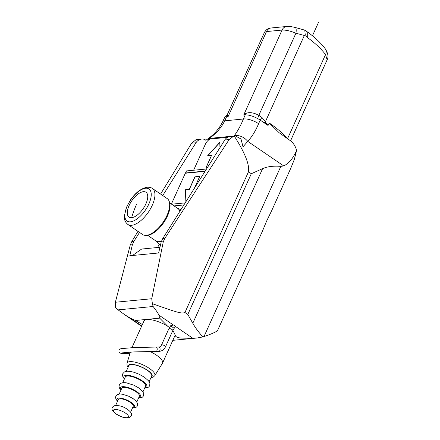 <?xml version="1.0" encoding="UTF-8"?>
<svg xmlns="http://www.w3.org/2000/svg" width="440" height="440" viewBox="0 0 440 440"><rect width="100%" height="100%" fill="white"/><g stroke="black" fill="none" stroke-linecap="round" stroke-linejoin="round"><path stroke-width="0.66" d="M170.753 325.617L173.421 325.028L174.873 325.611L175.522 326.464L192.748 338.223L197.175 337.986L202.873 336.925C198.6 332.184 195.239 327.624 192.803 323.246L187.814 314.452L184.943 312.51L248.479 171.787C249.673 164.725 244.926 152.801 234.245 136.02L230.665 136.251A8.014 6.644 -95.5 0 0 228.833 136.758A9.29 7.7 -95.5 0 0 224.796 139.975L162.745 238.535L161.189 241.984L158.642 252.973L129.817 255.756L132.363 244.767L133.92 241.318L139.524 232.414M187.814 314.452L251.312 173.718L262.609 168.647C267.443 166.518 273.521 165.764 280.836 166.375L283.729 165.93C288.992 163.301 293.282 158.131 296.599 150.425C295.466 146.113 293.26 142.786 289.993 140.437L279.131 132.732L269.209 122.964L268.07 125.472L265.243 122.078L304.343 35.486L305.212 34.617L307.675 37.752C314.892 42.928 320.848 48.521 325.55 54.533L327.124 59.84C328.73 57.173 328.119 53.504 325.298 48.824L325.298 48.824A7.26 5.731 143.6 0 1 325.55 54.533L287.524 138.754M234.042 136.02L234.119 135.916A11.611 8.146 39.2 0 1 247.748 141.372L243.018 146.79L240.999 139.001L235.191 135.817M184.943 312.51C181.368 313.935 176.611 312.219 152.383 303.705L151.739 298.738L163.284 241.78L164.84 238.332L229.13 139.557L233.437 136.312L228.833 136.758M233.437 136.312L234.245 136.02M229.658 136.444L209.418 138.402L207.785 138.936L205.953 140.239A8.014 6.644 84.5 0 0 201.839 139.035L196.086 139.7L191.637 143.176L160.6 194.073M201.839 139.035A8.014 6.644 84.5 0 0 200.007 139.541L195.404 139.981M164.84 238.332L162.745 238.535M137.973 231.358L131.829 241.516L133.92 241.318M162.745 195.536L195.971 142.758A9.29 7.7 -95.5 0 1 200.007 139.541M163.284 241.78L161.189 241.984M132.363 244.767L130.268 244.97L131.829 241.516M152.383 303.705L153.131 306.499C156.371 310.701 158.274 313.561 158.835 315.068L159.676 318.142L135.427 320.485L129.866 317.867L124.674 314.71L118.113 309.875L115.412 307.274L115.368 302.252L130.268 244.97M175.522 326.464L175.114 327.129M169.516 327.47L167.788 326.332L159.676 318.142M192.748 338.223C180.422 338.277 177.095 338.069 175.742 336.149L172.898 330.385M135.427 320.485L142.373 324.527M175.742 336.149L174.669 336.254M174.916 335.704L175.093 335.082M130.361 352.116L127.012 363.209A15.224 4.846 24.3 0 1 135.371 362.236A15.224 4.846 24.3 0 1 149.441 368.462A15.224 4.846 -155.7 0 1 154.743 375.727L162.421 363.336A17.127 5.451 -155.7 0 0 162.531 363.132A17.127 5.451 -155.7 0 0 156.459 355.163A17.127 5.451 24.3 0 0 149.787 351.406M167.788 326.332L167.585 326.2A17.127 5.451 24.3 0 0 143.946 321.052L131.929 347.661M133.986 347.556A17.127 5.451 24.3 0 1 135.845 347.468M126.258 371.333L128.772 365.761A12.556 3.993 24.3 0 1 147.213 370.249A12.556 3.993 -155.7 0 1 151.663 376.096L149.144 381.667M122.722 382.69L125.279 377.025A11.105 3.531 24.3 0 1 141.587 380.996A11.105 3.531 -155.7 0 1 145.524 386.161L142.962 391.831M119.185 394.048L121.792 388.284A9.653 3.069 24.3 0 1 135.966 391.732A9.653 3.069 -155.7 0 1 139.387 396.226L136.78 401.995M115.649 405.416L118.3 399.542A8.2 2.607 24.3 0 1 130.345 402.474A8.2 2.607 -155.7 0 1 133.249 406.291L130.597 412.165M202.873 336.925L204.006 336.54C212.938 333.487 217.47 331.342 217.586 330.11M296.599 150.425L294.349 159.39L290.895 167.992L271.794 210.436L266.47 221.392L262.614 230.764L217.641 330.374M286.341 137.946A2.904 2.266 139 0 1 286.462 137.643L287.078 138.452M234.119 135.916C237.468 131.5 240.57 125.862 243.419 119.014A98.709 45.425 124.3 0 1 245.212 114.906A5.588 2.838 63 0 0 245.432 113.718L243.689 115.055L245.212 114.906C248.666 114.774 252.89 116.034 257.895 118.679A11.611 3.707 24.3 0 1 260.194 120.098L268.07 125.472M264.517 123.046A5.588 1.694 137.9 0 1 265.243 122.078M283.729 165.93L247.748 141.372C251.911 136.868 255.536 130.977 258.621 123.706A87.098 40.084 124.3 0 1 260.194 120.098A5.588 0.853 132.7 0 1 261.954 117.497L265.452 121.611L263.78 122.54M228.129 116.556L226.617 116.705A98.709 45.425 124.3 0 1 224.691 120.824A11.611 3.212 -154.3 0 0 222.75 121.594L224.549 117.733L225.137 117.117L226.617 116.705A5.588 5.214 146 0 0 227.782 115.429L228.129 116.556L266.503 31.57L282.062 30.063C285.951 29.931 290.565 30.982 295.916 33.215L304.343 35.486M225.137 117.117L227.233 114.78L227.782 115.429M264.352 32.566L266.503 31.57A7.26 6.017 84.5 0 1 271.128 27.979L286.688 26.472A7.26 6.017 84.5 0 0 282.062 30.063L243.689 115.055M245.438 113.718C248.699 111.898 253.171 112.42 258.858 115.291L261.954 117.497M325.298 48.824C321.156 43.302 315.375 37.796 307.951 32.302L307.675 37.752L307.72 32.137L304.777 30.135L305.212 34.617M286.688 26.472C288.662 26.252 291.506 26.587 295.224 27.489L304.777 30.135M209.418 138.402L209.572 138.287C216.601 133.1 221.639 127.276 224.691 120.824L243.419 119.014A11.611 4.169 22.8 0 1 258.621 123.706M209.572 138.287A11.611 2.354 -126.7 0 0 208.67 138.276L207.785 138.936L208.945 139.761M185.851 173.201L185.526 172.97L186.45 170.929L206.531 168.993M185.526 172.97L205.222 171.066M171.584 204.204L185.185 202.895M174.053 205.893L183.893 204.941M157.652 247.5L159.099 244.305M132.517 255.497L141.642 249.046L159.962 247.28M208.67 138.276L208.67 138.276C214.797 133.749 219.489 128.189 222.75 121.594M160.419 245.311A20.686 9.521 124.3 0 1 159.913 245.014A20.686 9.521 124.3 0 1 159.269 244.481L155.463 240.658M161.612 241.043A19.597 9.02 -55.7 0 1 159.192 241.626A19.597 9.02 124.3 0 1 155.788 240.878L147.664 235.334M179.823 211.409A19.597 9.02 -55.7 0 0 177.887 208.511L169.757 202.961M169.076 201.069A21.775 10.021 -55.7 0 1 163.543 221.623A21.775 10.021 -55.7 0 1 146.394 235.351A21.775 10.021 124.3 0 1 145.651 235.389L146.751 235.389A21.12 9.719 124.3 0 0 147.472 235.351A21.12 9.719 -55.7 0 0 164.109 222.035A21.12 9.719 -55.7 0 0 169.477 202.097L169.076 201.069A21.775 10.021 -55.7 0 0 167.162 198.556L152.477 188.529M145.651 235.389A21.775 10.021 124.3 0 1 142.61 234.52L127.925 224.499M152.416 188.485A21.775 10.021 -55.7 0 1 152.581 188.606A21.775 10.021 -55.7 0 1 150.403 208.94A21.775 10.021 -55.7 0 1 131.643 225.286A21.775 10.021 124.3 0 1 128.035 224.565A21.775 10.021 124.3 0 1 127.864 224.455M136.664 204.1L136.664 204.1A90.222 74.784 84.5 0 0 131.643 217.679A15.048 6.925 124.3 0 1 129.135 205.486A15.048 6.925 124.3 0 1 143.385 191.675A15.048 6.925 -55.7 0 1 145.893 203.869A15.048 6.925 -55.7 0 1 131.643 217.679M205.046 171.347L185.301 173.25L171.99 202.73A6.281 2.893 -55.7 0 0 171.6 204.204M194.315 188.397L199.749 176.358L194.898 176.825L189.233 189.365L185.35 189.745L185.884 201.784M194.898 176.825L199.711 176.446M185.35 189.745L189.343 189.442L195.003 176.897M185.977 201.636L185.455 189.816M227.497 137.341L210.843 138.947A5.803 2.673 -55.7 0 0 205.348 144.271L193.622 170.236M219.978 147.631L219.747 142.351L207.658 155.749L211.547 155.375L205.882 167.915L207.295 167.778M211.547 155.375L206.03 167.899M219.753 142.532L207.851 155.727M280.836 166.375L204.006 336.54M312.444 35.8L318.675 22M251.312 173.718L248.479 171.787M262.609 168.647L192.803 323.246M229.13 139.557L224.796 139.975M195.971 142.758L191.637 143.176M115.368 302.252L151.739 298.738M118.113 309.875L153.131 306.499M158.835 315.068L173.421 325.028M129.866 317.867L141.724 325.963M151.201 377.113A13.035 4.147 -155.7 0 0 147.477 370.233A13.035 4.147 24.3 0 0 134.195 364.639A13.035 4.147 24.3 0 0 128.315 366.779M124.514 378.725A12.556 3.993 24.3 0 1 128.574 375.375A12.556 3.993 24.3 0 1 142.395 380.919A12.556 3.993 -155.7 0 1 144.755 387.86M138.666 397.815A11.105 3.531 -155.7 0 0 136.774 391.655A11.105 3.531 24.3 0 0 124.416 386.738A11.105 3.531 24.3 0 0 121.072 389.873M132.583 407.764A9.653 3.069 -155.7 0 0 131.153 402.397A9.653 3.069 24.3 0 0 120.274 398.107A9.653 3.069 24.3 0 0 117.634 401.016M116.391 414.018A8.2 2.607 -155.7 0 0 126.973 417.681A8.2 2.607 -155.7 0 0 125.526 413.132A8.2 2.607 24.3 0 0 114.945 409.47A8.2 2.607 24.3 0 0 116.391 414.018M269.203 122.964A64.598 20.553 24.3 0 1 286.462 137.643M257.895 118.679A5.588 1.331 119.2 0 1 258.858 115.291L295.916 33.215A7.26 2.239 105.1 0 0 295.224 27.489M130.454 221.821A19.426 8.943 -55.7 0 0 148.852 203.99A19.426 8.943 -55.7 0 0 145.613 188.249A19.426 8.943 124.3 0 0 127.215 206.08A19.426 8.943 124.3 0 0 130.454 221.821M155.93 347.006A2.178 1.216 90.1 0 1 155.996 347.006A2.178 1.216 90.1 0 1 157.207 349.124A2.178 1.216 90.1 0 1 156.052 351.357A2.178 1.216 90.1 0 1 155.986 351.357A2.178 1.216 90.1 0 1 155.92 351.357M158.823 347.012A2.178 1.216 90.1 0 1 158.889 347.006A2.178 1.216 90.1 0 1 160.1 349.129A2.178 1.216 90.1 0 1 158.95 351.362A2.178 1.216 90.1 0 1 158.879 351.362A2.178 1.216 90.1 0 1 158.812 351.362M161.893 344.839A2.178 0.693 24.3 0 1 164.263 345.543A2.178 0.693 24.3 0 1 165.473 346.825L172.81 330.577A2.178 0.693 24.3 0 0 171.6 329.291A2.178 0.693 24.3 0 0 169.23 328.592A2.178 0.693 24.3 0 0 168.839 328.784L161.502 345.032A2.178 0.693 24.3 0 1 161.893 344.839M168.839 328.784L170.885 325.457A2.178 0.303 38.5 0 0 170.989 325.721A2.178 0.303 38.5 0 0 172.81 327.366A2.178 0.303 38.5 0 0 174.29 328.163L172.81 330.577M197.175 337.986L172.827 340.334M174.933 335.665L162.531 363.132M154.743 375.727L153.236 377.102L150.915 377.751M127.012 363.209L126.979 365.244L128.024 367.417M144.601 388.212L148.627 387.112L149.688 385.759L149.875 383.361L148.594 380.886L144.474 377.24L138.842 374.11L133.925 372.257L130.163 371.399L127.177 371.234L124.487 371.91L122.826 373.648L122.518 375.337L122.887 376.849L124.355 379.071M120.929 390.192L119.422 388.02L119.047 386.579L119.334 384.907L121.05 383.185L123.53 382.613L126.242 382.795L133.832 385.187L138.847 387.976L142.466 391.149L143.693 393.399L143.55 395.824L142.489 397.15L138.523 398.134M117.502 401.302L115.957 399.185L115.561 397.408L115.841 396.165L117.53 394.499L119.856 394.004L122.425 394.207L128.821 396.27L133.227 398.717L136.356 401.44L137.533 403.519L137.412 405.889L136.67 406.929L135.68 407.583L132.457 408.05M127.606 409.453C134.024 414.26 131.302 416.279 129.514 417.615C125.345 418.396 120.846 417.17 116.017 413.936C109.577 409.129 112.327 407.094 114.13 405.763C118.569 405.064 123.057 406.296 127.606 409.453M141.592 326.26L124.674 314.71M227.233 114.774L264.369 32.522C266.09 29.568 268.339 28.05 271.128 27.979M290.554 140.839L327.124 59.84M205.799 140.333L207.218 139.337M160.407 245.35L159.913 245.014M177.562 208.285L180.879 209.732M152.581 188.606C151.371 187.578 149.578 187.121 147.197 187.231C141.262 188.271 135.724 192.478 130.581 199.848L126.561 207.157L124.383 215.782C124.025 219.505 125.241 222.437 128.035 224.565M161.502 345.037C160.705 346.395 159.907 347.05 159.115 346.995L133.678 347.573L121.11 348.656L120.01 349.036L118.949 350.218L119.009 351.989L120.104 353.084L122.001 353.502L129.861 353.771M165.473 346.825C164.219 349.459 162.239 350.961 159.533 351.334L133.898 351.918L122.062 352.875M170.885 325.457L171.121 325.155M174.29 328.163L175.522 326.618"/></g></svg>
